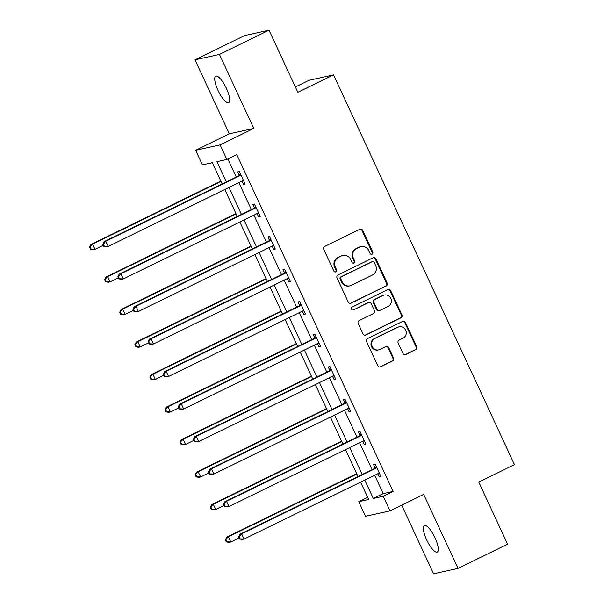 <?xml version="1.0" encoding="UTF-8"?>
<svg xmlns="http://www.w3.org/2000/svg" width="604" height="604" viewBox="0 0 604 604"><rect width="100%" height="100%" fill="white"/><g stroke="black" fill="none" stroke-linecap="round" stroke-linejoin="round"><path stroke-width="0.91" d="M372.087 254.201A1.586 1.51 77.5 0 0 372.781 252.11L362.694 230.373A2.257 2.159 77.5 0 0 359.795 229.271L324.771 246.387A2.257 2.159 77.5 0 0 323.774 249.384L333.869 271.12A1.586 1.51 77.5 0 0 335.892 271.883A1.586 1.51 77.5 0 0 336.587 269.792L335.288 266.976A7.233 6.916 77.5 0 1 338.474 257.387L341.388 255.96A7.233 6.916 77.5 0 1 350.66 259.463L351.966 262.279A1.586 1.51 77.5 0 0 353.989 263.042A1.586 1.51 77.5 0 0 354.684 260.951L353.378 258.135A7.233 6.916 77.5 0 1 356.571 248.546L359.486 247.119A7.233 6.916 77.5 0 1 368.757 250.622L370.063 253.438A1.586 1.51 77.5 0 0 372.087 254.201M371.422 254.352L371.422 254.352A1.586 1.51 77.5 0 0 372.124 252.253L362.03 230.517A2.257 2.159 77.5 0 0 359.939 229.21M335.228 272.034A1.586 1.51 77.5 0 0 335.235 272.034A1.586 1.51 77.5 0 0 335.93 269.935L334.624 267.119L335.288 266.976M353.325 263.193L353.325 263.193A1.586 1.51 77.5 0 0 354.027 261.094L352.721 258.278L353.378 258.135M435.039 537.854A14.738 4.22 -116 0 0 424.333 525.548A14.738 4.22 -116 0 0 426.575 539.727A14.738 4.22 -116 0 0 437.273 552.033A14.738 4.22 -116 0 0 435.039 537.854M226.447 88.486A14.738 4.22 -116 0 0 215.741 76.18A14.738 4.22 -116 0 0 217.984 90.358A14.738 4.22 -116 0 0 228.682 102.665A14.738 4.22 -116 0 0 226.447 88.486M402.966 353.378A2.257 2.159 77.5 0 0 405.858 354.473L415.688 349.671A2.257 2.159 77.5 0 0 416.684 346.673L405.473 322.536A2.257 2.159 77.5 0 0 402.581 321.441L367.557 338.55A2.257 2.159 77.5 0 0 366.56 341.547L377.764 365.692A2.257 2.159 77.5 0 0 380.656 366.787L392.532 360.988A2.257 2.159 77.5 0 0 393.529 357.991L388.727 347.655A2.257 2.159 77.5 0 0 385.835 346.56L379.946 349.437A6.048 5.776 77.5 0 1 371.951 345.873A6.048 5.776 77.5 0 1 374.865 338.489L397.93 327.225A6.048 5.776 77.5 0 1 405.926 330.796A6.048 5.776 77.5 0 1 403.004 338.172L399.161 340.052A2.257 2.159 77.5 0 0 398.164 343.049L402.966 353.378M374.676 475.257L383.208 493.627L393.121 491.437L383.215 496.277L389.988 510.871L365.518 516.269L358.746 501.682L368.666 499.493L360.603 482.128M269.014 30.2L219.448 54.413L194.986 59.819L244.544 35.606L269.014 30.2L297.84 92.314L333.529 74.881L514.449 464.642L478.761 482.075L507.594 544.181L458.036 568.394L423.683 494.404L389.988 510.871M194.986 59.819L229.331 133.809L253.793 128.403L219.448 54.413M253.793 128.403L220.09 144.869L226.862 159.456L216.949 161.645L226.341 181.895M393.121 491.437L236.776 154.616L226.862 159.456M386.152 286.047A2.257 2.159 77.5 0 0 387.149 283.049L375.945 258.912A2.257 2.159 77.5 0 0 373.046 257.817L338.021 274.926A2.257 2.159 77.5 0 0 337.024 277.923L348.229 302.06A2.257 2.159 77.5 0 0 351.128 303.155L385.488 286.19A2.257 2.159 77.5 0 0 386.484 283.193L375.28 259.056A2.257 2.159 77.5 0 0 373.181 257.749M390.712 290.72L401.917 314.865A2.257 2.159 77.5 0 1 400.92 317.863L365.896 334.971A2.257 2.159 77.5 0 1 362.996 333.876L358.202 323.548A2.257 2.159 77.5 0 1 359.199 320.55L373.4 313.612A2.257 2.159 77.5 0 0 374.397 310.615L371.218 303.759A2.257 2.159 77.5 0 0 368.319 302.664L353.529 309.89A1.586 1.51 77.5 0 1 351.437 308.954A1.586 1.51 77.5 0 1 352.2 307.021L387.813 289.626A2.257 2.159 77.5 0 1 390.712 290.72L390.048 290.871L401.252 315.009L401.917 314.865M401.698 505.148L433.566 573.8L458.036 568.394M333.529 74.881L309.059 80.287L295.364 86.976M227.867 158.973L236.255 177.048M238.844 182.619L251.347 209.565M253.937 215.137L266.44 242.083M269.029 247.655L281.532 274.594M284.122 280.165L296.632 307.111M299.214 312.683L311.724 339.622M314.307 345.194L326.817 372.139M329.399 377.711L341.909 404.657M344.491 410.229L357.002 437.168M359.584 442.74L372.094 469.686M241.962 181.102L243.488 184.386L245.141 184.024L239.335 171.513L237.682 171.883L239.252 175.251M257.055 213.612L258.58 216.896L260.233 216.534L254.427 204.031L252.774 204.394L254.344 207.768M272.147 246.13L273.672 249.414L275.326 249.052L269.52 236.542L267.866 236.911L269.437 240.286M287.24 278.64L288.765 281.932L290.418 281.562L284.612 269.059L282.959 269.422L284.529 272.797M302.332 311.158L303.857 314.442L305.511 314.08L299.705 301.577L298.059 301.94L299.622 305.314M317.425 343.676L318.95 346.96L320.603 346.598L314.805 334.087L313.151 334.457L314.714 337.825M332.517 376.186L334.042 379.471L335.696 379.108L329.897 366.605L328.244 366.968L329.807 370.343M347.61 408.704L349.142 411.988L350.796 411.626L344.99 399.116L343.336 399.486L344.899 402.86M362.71 441.214L364.235 444.506L365.888 444.136L360.082 431.634L358.429 431.996L359.992 435.371M377.802 473.732L379.327 477.017L380.981 476.654L375.175 464.151L373.521 464.514L375.084 467.889M367.662 497.326L358.746 501.682M222.181 183.926L212.321 162.672L202.4 164.862L195.628 150.275L220.09 144.869M229.331 133.809L195.628 150.275M364.763 480.097L373.295 498.466L383.215 496.277M228.931 187.466L241.434 214.405M244.024 219.977L256.534 246.923M259.116 252.495L271.626 279.441M274.208 285.012L286.719 311.951M289.301 317.523L301.811 344.469M304.393 350.041L316.904 376.979M319.486 382.551L331.996 409.497M334.578 415.069L347.089 442.015M349.671 447.587L362.181 474.525M358.021 476.556L345.511 449.618M342.929 444.046L330.418 417.1M327.836 411.528L315.326 384.589M312.744 379.018L300.233 352.072M297.651 346.5L285.141 319.554M282.559 313.982L270.048 287.043M267.466 281.472L254.956 254.526M252.374 248.954L239.863 222.015M237.281 216.443L224.771 189.497M383.208 493.627L373.295 498.466M243.488 184.386L244.975 183.661M258.58 216.896L260.067 216.172M273.672 249.414L275.16 248.689M288.765 281.932L290.252 281.207M303.857 314.442L305.345 313.718M318.95 346.96L320.437 346.235M334.042 379.471L335.53 378.746M349.142 411.988L350.622 411.264M364.235 444.506L365.714 443.781M379.327 477.017L380.807 476.292M360.966 246.606L360.309 246.749A7.233 6.916 77.5 0 0 358.829 247.262L359.486 247.119M352.721 258.278A7.233 6.916 77.5 0 1 355.907 248.689L358.829 247.262M342.868 255.447L342.211 255.59A7.233 6.916 77.5 0 0 340.731 256.104L341.388 255.96M334.624 267.119A7.233 6.916 77.5 0 1 337.81 257.531L340.731 256.104M350.328 303.367A2.257 2.159 77.5 0 0 350.463 303.306L385.488 286.19M374.261 262.491A1.586 1.51 77.5 0 0 372.238 261.721L341.487 276.745A1.586 1.51 77.5 0 0 340.792 278.844L342.166 281.804A7.233 6.916 77.5 0 0 351.437 285.315L372.449 275.047A7.233 6.916 77.5 0 0 375.643 265.458L374.261 262.491M372.562 261.608L371.898 261.758A1.586 1.51 77.5 0 0 371.573 261.872L372.238 261.721M349.958 285.828L349.293 285.971A7.233 6.916 77.5 0 1 341.509 281.955L340.127 278.988A1.586 1.51 77.5 0 1 340.83 276.889L371.573 261.872M365.095 335.175A2.257 2.159 77.5 0 0 365.231 335.114L400.256 318.006A2.257 2.159 77.5 0 0 401.252 315.009M368.787 302.498L368.123 302.649A2.257 2.159 77.5 0 0 367.662 302.808L353.529 309.89M388.146 306.409A6.048 5.776 77.5 0 0 384.295 295.031A6.048 5.776 77.5 0 0 383.064 295.462L374.941 299.433A2.257 2.159 77.5 0 0 373.944 302.43L377.123 309.278A2.257 2.159 77.5 0 0 380.022 310.373L388.146 306.409M384.295 295.031L383.638 295.175A6.048 5.776 77.5 0 0 382.4 295.605L383.064 295.462M379.554 310.539L378.897 310.683A2.257 2.159 77.5 0 1 376.458 309.429L373.28 302.574A2.257 2.159 77.5 0 1 374.276 299.576L382.4 295.605M390.048 290.871A2.257 2.159 77.5 0 0 387.949 289.565M399.161 326.794L398.504 326.945A6.048 5.776 77.5 0 0 397.266 327.376L397.93 327.225M378.716 349.867L378.051 350.018A6.048 5.776 77.5 0 1 374.208 338.64L397.266 327.376M379.863 366.99A2.257 2.159 77.5 0 0 379.999 366.93L391.868 361.132A2.257 2.159 77.5 0 0 392.864 358.134L388.07 347.806A2.257 2.159 77.5 0 0 385.971 346.5M405.058 354.684A2.257 2.159 77.5 0 0 405.201 354.623L415.024 349.822A2.257 2.159 77.5 0 0 416.02 346.824L404.816 322.679A2.257 2.159 77.5 0 0 402.717 321.381M220.845 181.041L90.91 244.514L92.563 244.152L94.979 249.361L103.246 245.322M221.011 181.404L92.563 244.152L89.551 247.232L90.517 249.316L91.181 249.165L90.215 247.081M91.181 249.165L94.979 249.361L93.326 249.724L90.517 249.316M89.551 247.232L90.91 244.514M239.999 175.666L238.346 176.028L104.13 241.592L105.783 241.23L239.999 175.666A2.303 2.205 77.5 0 0 240.671 175.152L240.905 174.888M103.435 244.159L105.783 241.23L108.207 246.44L106.553 246.809L103.745 246.394L104.401 246.243L103.435 244.159L102.778 244.31L103.745 246.394M243.578 180.649L243.231 180.664A2.303 2.205 77.5 0 0 242.415 180.875L108.207 246.44L104.401 246.243M238.346 176.028A2.303 2.205 77.5 0 0 239.018 175.515L240.445 173.899M243.699 180.913L242.166 180.996M104.13 241.592L102.778 244.31M235.938 213.559L106.002 277.032L107.655 276.67L110.071 281.879L118.339 277.84M236.104 213.914L107.655 276.67L104.643 279.743L105.609 281.826L106.274 281.683L105.307 279.599M106.274 281.683L110.071 281.879L108.418 282.242L105.609 281.826M104.643 279.743L106.002 277.032M251.03 246.07L121.094 309.542L122.748 309.18L125.164 314.39L133.431 310.35M251.196 246.432L122.748 309.18L119.735 312.26L120.702 314.344L121.366 314.201L120.4 312.109M121.366 314.201L125.164 314.39L123.51 314.76L120.702 314.344M119.735 312.26L121.094 309.542M255.092 208.184L253.438 208.546L119.222 274.11L120.876 273.748L255.092 208.184A2.303 2.205 77.5 0 0 255.764 207.67L255.998 207.406M118.527 276.677L120.876 273.748L123.299 278.957L121.646 279.32L118.837 278.905L119.501 278.761L118.527 276.677L117.871 276.821L118.837 278.905M258.671 213.159L258.323 213.182A2.303 2.205 77.5 0 0 257.508 213.393L123.299 278.957L119.501 278.761M253.438 208.546A2.303 2.205 77.5 0 0 254.11 208.033L255.537 206.417M258.791 213.431L257.259 213.514M119.222 274.11L117.871 276.821M270.184 240.694L268.531 241.064L134.315 306.628L135.968 306.258L270.184 240.694A2.303 2.205 77.5 0 0 270.856 240.181L271.09 239.916M133.62 309.195L135.968 306.258L138.392 311.468L136.738 311.838L133.929 311.422L134.594 311.279L133.62 309.195L132.963 309.339L133.929 311.422M273.763 245.677L273.416 245.692A2.303 2.205 77.5 0 0 272.6 245.903L138.392 311.468L134.594 311.279M268.531 241.064A2.303 2.205 77.5 0 0 269.203 240.551L270.63 238.927M273.884 245.941L272.351 246.024M134.315 306.628L132.963 309.339M266.122 278.587L136.187 342.06L137.84 341.698L140.256 346.907L148.524 342.868M266.288 278.942L137.84 341.698L134.828 344.771L135.794 346.855L136.459 346.711L135.492 344.627M136.459 346.711L140.256 346.907L138.603 347.27L135.794 346.855M134.828 344.771L136.187 342.06M281.215 311.098L151.279 374.578L152.933 374.208L155.349 379.418L163.616 375.386M281.381 311.46L152.933 374.208L149.92 377.289L150.894 379.372L151.551 379.229L150.585 377.145M151.551 379.229L155.349 379.418L153.695 379.788L150.894 379.372M149.92 377.289L151.279 374.578M296.307 343.616L166.372 407.088L168.025 406.726L170.441 411.936L178.708 407.896M296.481 343.978L168.025 406.726L165.013 409.806L165.987 411.89L166.644 411.739L165.677 409.655M166.644 411.739L170.441 411.936L168.788 412.298L165.987 411.89M165.013 409.806L166.372 407.088M285.277 273.212L283.623 273.574L149.407 339.138L151.06 338.776L285.277 273.212A2.303 2.205 77.5 0 0 285.949 272.698L286.183 272.434M148.712 341.705L151.06 338.776L153.484 343.986L151.831 344.348L149.022 343.94L149.686 343.789L148.712 341.705L148.055 341.849L149.022 343.94M288.855 278.187L288.508 278.21A2.303 2.205 77.5 0 0 287.693 278.421L153.484 343.986L149.686 343.789M283.623 273.574A2.303 2.205 77.5 0 0 284.295 273.061L285.722 271.445M288.976 278.459L287.444 278.542M149.407 339.138L148.055 341.849M300.369 305.722L298.716 306.092L164.507 371.656L166.153 371.286L300.369 305.722A2.303 2.205 77.5 0 0 301.041 305.216L301.275 304.945M163.812 374.223L166.153 371.286L168.576 376.503L166.923 376.866L164.114 376.451L164.779 376.307L163.812 374.223L163.148 374.367L164.114 376.451M303.948 310.705L303.601 310.728A2.303 2.205 77.5 0 0 302.793 310.939L168.576 376.503L164.779 376.307M298.716 306.092A2.303 2.205 77.5 0 0 299.388 305.579L300.815 303.955M304.069 310.977L302.544 311.06M164.507 371.656L163.148 374.367M315.462 338.24L313.808 338.602L179.599 404.167L181.253 403.804L315.462 338.24A2.303 2.205 77.5 0 0 316.134 337.727L316.368 337.462M178.905 406.734L181.253 403.804L183.669 409.014L182.015 409.384L179.207 408.968L179.871 408.817L178.905 406.734L178.24 406.885L179.207 408.968M319.04 343.223L318.693 343.238A2.303 2.205 77.5 0 0 317.885 343.45L183.669 409.014L179.871 408.817M313.808 338.602A2.303 2.205 77.5 0 0 314.48 338.089L315.907 336.473M319.161 343.487L317.636 343.57M179.599 404.167L178.24 406.885M330.554 370.758L328.901 371.12L194.692 436.684L196.345 436.322L330.554 370.758A2.303 2.205 77.5 0 0 331.226 370.244L331.46 369.98M193.997 439.251L196.345 436.322L198.761 441.532L197.108 441.894L194.299 441.479L194.964 441.335L193.997 439.251L193.333 439.395L194.299 441.479M334.133 375.733L333.786 375.756A2.303 2.205 77.5 0 0 332.978 375.967L198.761 441.532L194.964 441.335M328.901 371.12A2.303 2.205 77.5 0 0 329.573 370.607L331 368.991M334.254 376.005L332.728 376.088M194.692 436.684L193.333 439.395M345.647 403.268L343.993 403.638L209.784 469.202L211.438 468.832L345.647 403.268A2.303 2.205 77.5 0 0 346.318 402.755L346.553 402.49M209.09 471.769L211.438 468.832L213.854 474.042L212.2 474.412L209.392 473.997L210.056 473.853L209.09 471.769L208.425 471.913L209.392 473.997M349.225 408.251L348.878 408.266A2.303 2.205 77.5 0 0 348.07 408.478L213.854 474.042L210.056 473.853M343.993 403.638A2.303 2.205 77.5 0 0 344.665 403.125L346.092 401.501M349.354 408.515L347.821 408.598M209.784 469.202L208.425 471.913M360.739 435.786L359.086 436.148L224.877 501.713L226.53 501.35L360.739 435.786A2.303 2.205 77.5 0 0 361.411 435.273L361.645 435.008M224.182 504.28L226.53 501.35L228.946 506.56L227.293 506.922L224.484 506.514L225.149 506.363L224.182 504.28L223.518 504.423L224.484 506.514M364.318 440.761L363.97 440.784A2.303 2.205 77.5 0 0 363.163 440.995L228.946 506.56L225.149 506.363M359.086 436.148A2.303 2.205 77.5 0 0 359.757 435.635L361.184 434.019M364.446 441.033L362.913 441.116M224.877 501.713L223.518 504.423M311.4 376.133L181.464 439.606L183.118 439.244L185.534 444.453L193.801 440.414M311.573 376.488L183.118 439.244L180.113 442.317L181.079 444.401L181.736 444.257L180.77 442.173M181.736 444.257L185.534 444.453L183.88 444.816L181.079 444.401M180.113 442.317L181.464 439.606M326.492 408.644L196.557 472.117L198.21 471.754L200.626 476.964L208.901 472.924M326.666 409.006L198.21 471.754L195.205 474.835L196.172 476.918L196.828 476.775L195.862 474.684M196.828 476.775L200.626 476.964L198.98 477.334L196.172 476.918M195.205 474.835L196.557 472.117M341.592 441.162L211.649 504.634L213.303 504.272L215.726 509.482L223.993 505.442M341.758 441.516L213.303 504.272L210.298 507.345L211.264 509.429L211.921 509.285L210.955 507.201M211.921 509.285L215.726 509.482L214.073 509.844L211.264 509.429M210.298 507.345L211.649 504.634M356.685 473.672L226.742 537.152L228.395 536.782L230.819 541.992L239.086 537.96M356.851 474.034L228.395 536.782L225.39 539.863L226.357 541.947L227.013 541.803L226.047 539.719M227.013 541.803L230.819 541.992L229.165 542.362L226.357 541.947M225.39 539.863L226.742 537.152M375.831 468.296L374.186 468.666L239.969 534.23L241.623 533.861L375.831 468.296A2.303 2.205 77.5 0 0 376.503 467.79L376.737 467.519M239.275 536.797L241.623 533.861L244.039 539.078L242.385 539.44L239.577 539.025L240.241 538.881L239.275 536.797L238.61 536.941L239.577 539.025M379.41 473.279L379.063 473.302A2.303 2.205 77.5 0 0 378.255 473.513L244.039 539.078L240.241 538.881M374.186 468.666A2.303 2.205 77.5 0 0 374.85 468.153L376.277 466.53M379.538 473.551L378.006 473.634M239.969 534.23L238.61 536.941M372.124 252.253L372.781 252.11M335.93 269.935L336.587 269.792M354.027 261.094L354.684 260.951M355.907 248.689L356.571 248.546M337.81 257.531L338.474 257.387M362.03 230.517L362.694 230.373M350.463 303.306L351.128 303.155M375.28 259.056L375.945 258.912M386.484 283.193L387.149 283.049M340.83 276.889L341.487 276.745M340.127 278.988L340.792 278.844M341.509 281.955L342.166 281.804M400.256 318.006L400.92 317.863M365.231 335.114L365.896 334.971M367.662 302.808L368.319 302.664M374.276 299.576L374.941 299.433M373.28 302.574L373.944 302.43M376.458 309.429L377.123 309.278M374.208 338.64L374.865 338.489M388.07 347.806L388.727 347.655M392.864 358.134L393.529 357.991M391.868 361.132L392.532 360.988M379.999 366.93L380.656 366.787M404.816 322.679L405.473 322.536M416.02 346.824L416.684 346.673M415.024 349.822L415.688 349.671M405.201 354.623L405.858 354.473M243.231 180.664L242.559 180.815M240.671 175.152L239.018 175.515M258.323 213.182L257.651 213.325M255.764 207.67L254.11 208.033M273.416 245.692L272.744 245.843M270.856 240.181L269.203 240.551M288.508 278.21L287.836 278.353M285.949 272.698L284.295 273.061M303.601 310.728L302.936 310.871M301.041 305.216L299.388 305.579M318.693 343.238L318.029 343.389M316.134 337.727L314.48 338.089M333.786 375.756L333.121 375.899M331.226 370.244L329.573 370.607M348.878 408.266L348.214 408.417M346.318 402.755L344.665 403.125M363.97 440.784L363.306 440.928M361.411 435.273L359.757 435.635M379.063 473.302L378.398 473.445M376.503 467.79L374.85 468.153"/></g></svg>
